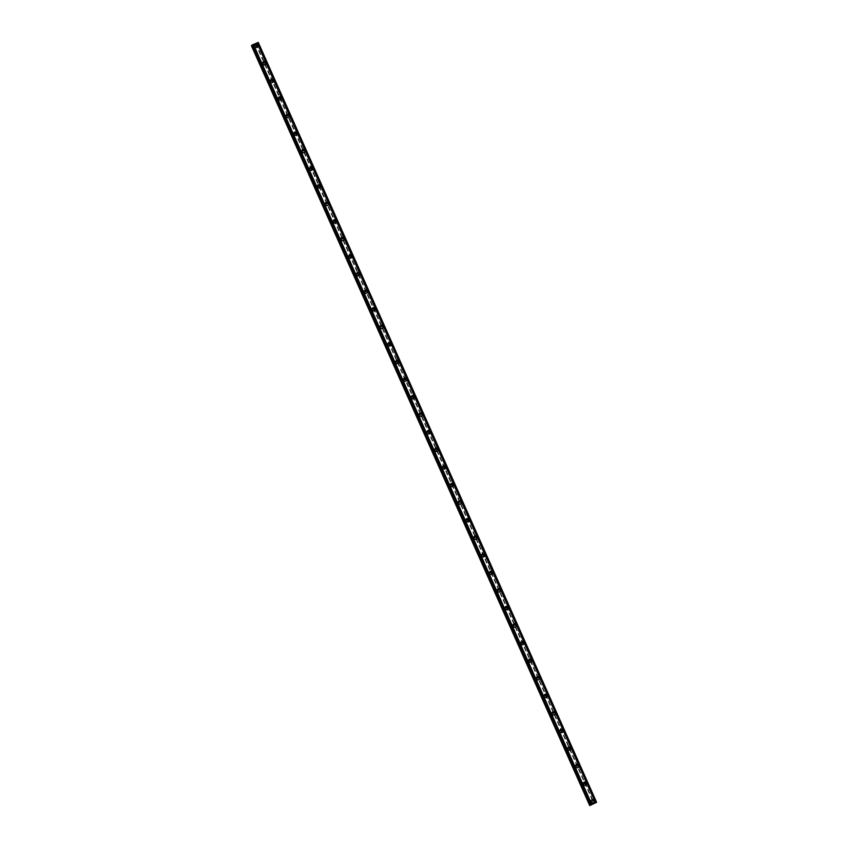 <?xml version="1.0" encoding="UTF-8"?>
<svg xmlns="http://www.w3.org/2000/svg" width="848" height="848" viewBox="0 0 848 848"><rect width="100%" height="100%" fill="white"/><g stroke="black" fill="none" stroke-linecap="round" stroke-linejoin="round"><path stroke-width="0.64" stroke-dasharray="4.24 3.18" d="M592.699 801.752A1.081 1.06 48.3 0 0 591.003 801.36A1.081 1.06 48.3 0 0 590.749 802.579A1.081 1.06 48.3 0 0 592.445 802.982A1.081 1.06 48.3 0 0 592.699 801.752M593.271 801.243A1.081 1.06 48.3 0 0 591.575 800.841A1.081 1.06 48.3 0 0 591.332 802.07A1.081 1.06 48.3 0 0 593.017 802.462A1.081 1.06 48.3 0 0 593.271 801.243M593.918 802.473L593.918 802.473A1.685 1.643 -131.7 0 1 591.279 801.858A1.685 1.643 -131.7 0 1 591.671 799.95L591.671 799.95M584.876 784.177A1.081 1.06 48.3 0 0 583.18 783.785A1.081 1.06 48.3 0 0 582.926 785.015A1.081 1.06 48.3 0 0 584.622 785.407A1.081 1.06 48.3 0 0 584.876 784.177M585.449 783.669A1.081 1.06 48.3 0 0 583.753 783.276A1.081 1.06 48.3 0 0 583.509 784.495A1.081 1.06 48.3 0 0 585.194 784.898A1.081 1.06 48.3 0 0 585.449 783.669M586.095 784.909L586.095 784.909A1.685 1.643 -131.7 0 1 583.456 784.294A1.685 1.643 -131.7 0 1 583.848 782.386L583.848 782.386M577.053 766.613A1.081 1.06 48.3 0 0 575.357 766.221A1.081 1.06 48.3 0 0 575.103 767.44A1.081 1.06 48.3 0 0 576.799 767.832A1.081 1.06 48.3 0 0 577.053 766.613M577.626 766.104A1.081 1.06 48.3 0 0 575.93 765.702A1.081 1.06 48.3 0 0 575.686 766.931A1.081 1.06 48.3 0 0 577.371 767.323A1.081 1.06 48.3 0 0 577.626 766.104M578.272 767.334L578.272 767.334A1.685 1.643 -131.7 0 1 575.633 766.719A1.685 1.643 -131.7 0 1 576.025 764.811L576.025 764.811M569.231 749.038A1.081 1.06 48.3 0 0 567.535 748.646A1.081 1.06 48.3 0 0 567.28 749.876A1.081 1.06 48.3 0 0 568.976 750.268A1.081 1.06 48.3 0 0 569.231 749.038M569.803 748.53A1.081 1.06 48.3 0 0 568.107 748.137A1.081 1.06 48.3 0 0 567.863 749.356A1.081 1.06 48.3 0 0 569.549 749.759A1.081 1.06 48.3 0 0 569.803 748.53M570.45 749.77L570.45 749.77A1.685 1.643 -131.7 0 1 567.81 749.155A1.685 1.643 -131.7 0 1 568.202 747.247L568.202 747.247M561.408 731.474A1.081 1.06 48.3 0 0 559.712 731.071A1.081 1.06 48.3 0 0 559.457 732.301A1.081 1.06 48.3 0 0 561.153 732.693A1.081 1.06 48.3 0 0 561.408 731.474M561.98 730.955A1.081 1.06 48.3 0 0 560.284 730.563A1.081 1.06 48.3 0 0 560.04 731.792A1.081 1.06 48.3 0 0 561.726 732.184A1.081 1.06 48.3 0 0 561.98 730.955M562.627 732.195L562.627 732.195A1.685 1.643 -131.7 0 1 559.987 731.58A1.685 1.643 -131.7 0 1 560.38 729.672L560.38 729.672M553.585 713.899A1.081 1.06 48.3 0 0 551.889 713.507A1.081 1.06 48.3 0 0 551.635 714.737A1.081 1.06 48.3 0 0 553.331 715.129A1.081 1.06 48.3 0 0 553.585 713.899M554.157 713.391A1.081 1.06 48.3 0 0 552.472 712.998A1.081 1.06 48.3 0 0 552.218 714.217A1.081 1.06 48.3 0 0 553.914 714.62A1.081 1.06 48.3 0 0 554.157 713.391M554.804 714.631L554.804 714.631A1.685 1.643 -131.7 0 1 552.165 714.016A1.685 1.643 -131.7 0 1 552.557 712.108L552.557 712.108M545.762 696.335A1.081 1.06 48.3 0 0 544.066 695.932A1.081 1.06 48.3 0 0 543.812 697.162A1.081 1.06 48.3 0 0 545.508 697.554A1.081 1.06 48.3 0 0 545.762 696.335M546.335 695.816A1.081 1.06 48.3 0 0 544.649 695.424A1.081 1.06 48.3 0 0 544.395 696.653A1.081 1.06 48.3 0 0 546.091 697.045A1.081 1.06 48.3 0 0 546.335 695.816M546.981 697.056L546.981 697.056A1.685 1.643 -131.7 0 1 544.342 696.441A1.685 1.643 -131.7 0 1 544.734 694.533L544.734 694.533M537.939 678.76A1.081 1.06 48.3 0 0 536.243 678.368A1.081 1.06 48.3 0 0 535.989 679.587A1.081 1.06 48.3 0 0 537.685 679.99A1.081 1.06 48.3 0 0 537.939 678.76M538.512 678.252A1.081 1.06 48.3 0 0 536.826 677.859A1.081 1.06 48.3 0 0 536.572 679.078A1.081 1.06 48.3 0 0 538.268 679.471A1.081 1.06 48.3 0 0 538.512 678.252M539.158 679.481L539.158 679.492A1.685 1.643 -131.7 0 1 536.519 678.877A1.685 1.643 -131.7 0 1 536.911 676.969L536.911 676.969M530.117 661.196A1.081 1.06 48.3 0 0 528.421 660.793A1.081 1.06 48.3 0 0 528.166 662.023A1.081 1.06 48.3 0 0 529.862 662.415A1.081 1.06 48.3 0 0 530.117 661.196M530.689 660.677A1.081 1.06 48.3 0 0 529.004 660.285A1.081 1.06 48.3 0 0 528.749 661.514A1.081 1.06 48.3 0 0 530.445 661.906A1.081 1.06 48.3 0 0 530.689 660.677M531.336 661.917L531.336 661.917A1.685 1.643 -131.7 0 1 528.696 661.302A1.685 1.643 -131.7 0 1 529.088 659.394L529.088 659.394M522.294 643.621A1.081 1.06 48.3 0 0 520.598 643.229A1.081 1.06 48.3 0 0 520.343 644.448A1.081 1.06 48.3 0 0 522.039 644.851A1.081 1.06 48.3 0 0 522.294 643.621M522.866 643.113A1.081 1.06 48.3 0 0 521.181 642.71A1.081 1.06 48.3 0 0 520.926 643.939A1.081 1.06 48.3 0 0 522.622 644.332A1.081 1.06 48.3 0 0 522.866 643.113M523.513 644.342L523.513 644.342A1.685 1.643 -131.7 0 1 520.873 643.727A1.685 1.643 -131.7 0 1 521.266 641.83L521.266 641.83M514.471 626.047A1.081 1.06 48.3 0 0 512.775 625.654A1.081 1.06 48.3 0 0 512.521 626.884A1.081 1.06 48.3 0 0 514.217 627.276A1.081 1.06 48.3 0 0 514.471 626.047M515.043 625.538A1.081 1.06 48.3 0 0 513.358 625.146A1.081 1.06 48.3 0 0 513.104 626.375A1.081 1.06 48.3 0 0 514.8 626.767A1.081 1.06 48.3 0 0 515.043 625.538M515.69 626.778L515.69 626.778A1.685 1.643 -131.7 0 1 513.051 626.163A1.685 1.643 -131.7 0 1 513.443 624.255L513.443 624.255M506.648 608.482A1.081 1.06 48.3 0 0 504.952 608.09A1.081 1.06 48.3 0 0 504.698 609.309A1.081 1.06 48.3 0 0 506.394 609.712A1.081 1.06 48.3 0 0 506.648 608.482M507.221 607.974A1.081 1.06 48.3 0 0 505.535 607.571A1.081 1.06 48.3 0 0 505.281 608.8A1.081 1.06 48.3 0 0 506.977 609.193A1.081 1.06 48.3 0 0 507.221 607.974M507.867 609.203L507.867 609.203A1.685 1.643 -131.7 0 1 505.228 608.588A1.685 1.643 -131.7 0 1 505.62 606.68L505.62 606.68M498.825 590.908A1.081 1.06 48.3 0 0 497.129 590.515A1.081 1.06 48.3 0 0 496.875 591.745A1.081 1.06 48.3 0 0 498.571 592.137A1.081 1.06 48.3 0 0 498.825 590.908M499.398 590.399A1.081 1.06 48.3 0 0 497.712 590.007A1.081 1.06 48.3 0 0 497.458 591.226A1.081 1.06 48.3 0 0 499.154 591.628A1.081 1.06 48.3 0 0 499.398 590.399M500.044 591.639L500.044 591.639A1.685 1.643 -131.7 0 1 497.405 591.024A1.685 1.643 -131.7 0 1 497.797 589.116L497.797 589.116M491.003 573.343A1.081 1.06 48.3 0 0 489.307 572.951A1.081 1.06 48.3 0 0 489.052 574.17A1.081 1.06 48.3 0 0 490.748 574.562A1.081 1.06 48.3 0 0 491.003 573.343M491.575 572.835A1.081 1.06 48.3 0 0 489.89 572.432A1.081 1.06 48.3 0 0 489.635 573.661A1.081 1.06 48.3 0 0 491.331 574.054A1.081 1.06 48.3 0 0 491.575 572.835M492.222 574.064L492.222 574.064A1.685 1.643 -131.7 0 1 489.582 573.449A1.685 1.643 -131.7 0 1 489.974 571.541L489.974 571.541M483.18 555.769A1.081 1.06 48.3 0 0 481.484 555.376A1.081 1.06 48.3 0 0 481.229 556.606A1.081 1.06 48.3 0 0 482.925 556.998A1.081 1.06 48.3 0 0 483.18 555.769M483.752 555.26A1.081 1.06 48.3 0 0 482.067 554.868A1.081 1.06 48.3 0 0 481.812 556.087A1.081 1.06 48.3 0 0 483.508 556.489A1.081 1.06 48.3 0 0 483.752 555.26M484.399 556.5L484.399 556.5A1.685 1.643 -131.7 0 1 481.759 555.885A1.685 1.643 -131.7 0 1 482.152 553.977L482.152 553.977M475.357 538.204A1.081 1.06 48.3 0 0 473.661 537.802A1.081 1.06 48.3 0 0 473.407 539.031A1.081 1.06 48.3 0 0 475.103 539.423A1.081 1.06 48.3 0 0 475.357 538.204M475.94 537.685A1.081 1.06 48.3 0 0 474.244 537.293A1.081 1.06 48.3 0 0 473.99 538.522A1.081 1.06 48.3 0 0 475.686 538.915A1.081 1.06 48.3 0 0 475.94 537.685M476.576 538.925L476.576 538.925A1.685 1.643 -131.7 0 1 473.937 538.31A1.685 1.643 -131.7 0 1 474.329 536.402L474.329 536.402M467.534 520.63A1.081 1.06 48.3 0 0 465.838 520.237A1.081 1.06 48.3 0 0 465.584 521.467A1.081 1.06 48.3 0 0 467.28 521.859A1.081 1.06 48.3 0 0 467.534 520.63M468.117 520.121A1.081 1.06 48.3 0 0 466.421 519.729A1.081 1.06 48.3 0 0 466.167 520.948A1.081 1.06 48.3 0 0 467.863 521.34A1.081 1.06 48.3 0 0 468.117 520.121M468.753 521.361L468.753 521.361A1.685 1.643 -131.7 0 1 466.114 520.746A1.685 1.643 -131.7 0 1 466.506 518.838L466.506 518.838M459.711 503.065A1.081 1.06 48.3 0 0 458.015 502.663A1.081 1.06 48.3 0 0 457.761 503.892A1.081 1.06 48.3 0 0 459.457 504.284A1.081 1.06 48.3 0 0 459.711 503.065M460.294 502.546A1.081 1.06 48.3 0 0 458.598 502.154A1.081 1.06 48.3 0 0 458.344 503.383A1.081 1.06 48.3 0 0 460.04 503.776A1.081 1.06 48.3 0 0 460.294 502.546M460.93 503.786L460.93 503.786A1.685 1.643 -131.7 0 1 458.291 503.171A1.685 1.643 -131.7 0 1 458.683 501.263L458.683 501.263M451.889 485.491A1.081 1.06 48.3 0 0 450.193 485.098A1.081 1.06 48.3 0 0 449.938 486.317A1.081 1.06 48.3 0 0 451.634 486.72A1.081 1.06 48.3 0 0 451.889 485.491M452.472 484.982A1.081 1.06 48.3 0 0 450.776 484.579A1.081 1.06 48.3 0 0 450.521 485.809A1.081 1.06 48.3 0 0 452.217 486.201A1.081 1.06 48.3 0 0 452.472 484.982M453.108 486.222L453.108 486.211A1.685 1.643 -131.7 0 1 450.468 485.607A1.685 1.643 -131.7 0 1 450.86 483.699L450.86 483.699M444.066 467.926A1.081 1.06 48.3 0 0 442.37 467.524A1.081 1.06 48.3 0 0 442.115 468.753A1.081 1.06 48.3 0 0 443.811 469.145A1.081 1.06 48.3 0 0 444.066 467.926M444.649 467.407A1.081 1.06 48.3 0 0 442.953 467.015A1.081 1.06 48.3 0 0 442.698 468.244A1.081 1.06 48.3 0 0 444.394 468.637A1.081 1.06 48.3 0 0 444.649 467.407M445.285 468.647L445.285 468.647A1.685 1.643 -131.7 0 1 442.645 468.032A1.685 1.643 -131.7 0 1 443.038 466.124L443.038 466.124M436.243 450.352A1.081 1.06 48.3 0 0 434.547 449.959A1.081 1.06 48.3 0 0 434.303 451.178A1.081 1.06 48.3 0 0 435.989 451.581A1.081 1.06 48.3 0 0 436.243 450.352M436.826 449.843A1.081 1.06 48.3 0 0 435.13 449.44A1.081 1.06 48.3 0 0 434.876 450.67A1.081 1.06 48.3 0 0 436.572 451.062A1.081 1.06 48.3 0 0 436.826 449.843M437.462 451.072L437.462 451.072A1.685 1.643 -131.7 0 1 434.823 450.458A1.685 1.643 -131.7 0 1 435.215 448.56L435.215 448.56M428.42 432.777A1.081 1.06 48.3 0 0 426.724 432.385A1.081 1.06 48.3 0 0 426.48 433.614A1.081 1.06 48.3 0 0 428.166 434.006A1.081 1.06 48.3 0 0 428.42 432.777M429.003 432.268A1.081 1.06 48.3 0 0 427.307 431.876A1.081 1.06 48.3 0 0 427.053 433.095A1.081 1.06 48.3 0 0 428.749 433.498A1.081 1.06 48.3 0 0 429.003 432.268M429.639 433.508L429.639 433.508A1.685 1.643 -131.7 0 1 427 432.893A1.685 1.643 -131.7 0 1 427.392 430.985L427.392 430.985M420.597 415.213A1.081 1.06 48.3 0 0 418.901 414.82A1.081 1.06 48.3 0 0 418.658 416.039A1.081 1.06 48.3 0 0 420.343 416.442A1.081 1.06 48.3 0 0 420.597 415.213M421.18 414.704A1.081 1.06 48.3 0 0 419.484 414.301A1.081 1.06 48.3 0 0 419.23 415.531A1.081 1.06 48.3 0 0 420.926 415.923A1.081 1.06 48.3 0 0 421.18 414.704M421.816 415.933L421.816 415.933A1.685 1.643 -131.7 0 1 419.177 415.319A1.685 1.643 -131.7 0 1 419.569 413.411L419.569 413.411M412.775 397.638A1.081 1.06 48.3 0 0 411.079 397.246A1.081 1.06 48.3 0 0 410.835 398.475A1.081 1.06 48.3 0 0 412.52 398.867A1.081 1.06 48.3 0 0 412.775 397.638M413.358 397.129A1.081 1.06 48.3 0 0 411.662 396.737A1.081 1.06 48.3 0 0 411.407 397.956A1.081 1.06 48.3 0 0 413.103 398.359A1.081 1.06 48.3 0 0 413.358 397.129M413.994 398.369L413.994 398.369A1.685 1.643 -131.7 0 1 411.354 397.754A1.685 1.643 -131.7 0 1 411.746 395.846L411.757 395.846M404.952 380.074A1.081 1.06 48.3 0 0 403.256 379.681A1.081 1.06 48.3 0 0 403.012 380.9A1.081 1.06 48.3 0 0 404.697 381.293A1.081 1.06 48.3 0 0 404.952 380.074M405.535 379.554A1.081 1.06 48.3 0 0 403.839 379.162A1.081 1.06 48.3 0 0 403.584 380.392A1.081 1.06 48.3 0 0 405.28 380.784A1.081 1.06 48.3 0 0 405.535 379.554M406.171 380.794L406.171 380.794A1.685 1.643 -131.7 0 1 403.531 380.18A1.685 1.643 -131.7 0 1 403.924 378.272L403.934 378.272M397.129 362.499A1.081 1.06 48.3 0 0 395.433 362.107A1.081 1.06 48.3 0 0 395.189 363.336A1.081 1.06 48.3 0 0 396.875 363.728A1.081 1.06 48.3 0 0 397.129 362.499M397.712 361.99A1.081 1.06 48.3 0 0 396.016 361.598A1.081 1.06 48.3 0 0 395.762 362.817A1.081 1.06 48.3 0 0 397.458 363.22A1.081 1.06 48.3 0 0 397.712 361.99M398.348 363.23L398.348 363.23A1.685 1.643 -131.7 0 1 395.709 362.615A1.685 1.643 -131.7 0 1 396.101 360.707L396.111 360.707M389.306 344.935A1.081 1.06 48.3 0 0 387.61 344.532A1.081 1.06 48.3 0 0 387.366 345.761A1.081 1.06 48.3 0 0 389.052 346.154A1.081 1.06 48.3 0 0 389.306 344.935M389.889 344.415A1.081 1.06 48.3 0 0 388.193 344.023A1.081 1.06 48.3 0 0 387.939 345.253A1.081 1.06 48.3 0 0 389.635 345.645A1.081 1.06 48.3 0 0 389.889 344.415M390.525 345.655L390.525 345.655A1.685 1.643 -131.7 0 1 387.886 345.041A1.685 1.643 -131.7 0 1 388.289 343.133L388.289 343.133M381.483 327.36A1.081 1.06 48.3 0 0 379.787 326.968A1.081 1.06 48.3 0 0 379.544 328.197A1.081 1.06 48.3 0 0 381.229 328.589A1.081 1.06 48.3 0 0 381.483 327.36M382.066 326.851A1.081 1.06 48.3 0 0 380.37 326.459A1.081 1.06 48.3 0 0 380.116 327.678A1.081 1.06 48.3 0 0 381.812 328.07A1.081 1.06 48.3 0 0 382.066 326.851M382.702 328.091L382.702 328.091A1.685 1.643 -131.7 0 1 380.063 327.476A1.685 1.643 -131.7 0 1 380.466 325.568L380.466 325.568M373.661 309.796A1.081 1.06 48.3 0 0 371.965 309.393A1.081 1.06 48.3 0 0 371.721 310.622A1.081 1.06 48.3 0 0 373.406 311.015A1.081 1.06 48.3 0 0 373.661 309.796M374.244 309.276A1.081 1.06 48.3 0 0 372.548 308.884A1.081 1.06 48.3 0 0 372.293 310.114A1.081 1.06 48.3 0 0 373.989 310.506A1.081 1.06 48.3 0 0 374.244 309.276M374.88 310.516L374.88 310.516A1.685 1.643 -131.7 0 1 372.24 309.902A1.685 1.643 -131.7 0 1 372.643 307.994L372.643 307.994M365.838 292.221A1.081 1.06 48.3 0 0 364.142 291.829A1.081 1.06 48.3 0 0 363.898 293.048A1.081 1.06 48.3 0 0 365.583 293.45A1.081 1.06 48.3 0 0 365.838 292.221M366.421 291.712A1.081 1.06 48.3 0 0 364.725 291.309A1.081 1.06 48.3 0 0 364.47 292.539A1.081 1.06 48.3 0 0 366.166 292.931A1.081 1.06 48.3 0 0 366.421 291.712M367.057 292.942L367.057 292.942A1.685 1.643 -131.7 0 1 364.417 292.337A1.685 1.643 -131.7 0 1 364.82 290.429L364.82 290.429M358.015 274.657A1.081 1.06 48.3 0 0 356.33 274.254A1.081 1.06 48.3 0 0 356.075 275.483A1.081 1.06 48.3 0 0 357.771 275.876A1.081 1.06 48.3 0 0 358.015 274.657M358.598 274.137A1.081 1.06 48.3 0 0 356.902 273.745A1.081 1.06 48.3 0 0 356.648 274.975A1.081 1.06 48.3 0 0 358.344 275.367A1.081 1.06 48.3 0 0 358.598 274.137M359.234 275.377L359.234 275.377A1.685 1.643 -131.7 0 1 356.595 274.763A1.685 1.643 -131.7 0 1 356.997 272.855L356.997 272.855M350.192 257.082A1.081 1.06 48.3 0 0 348.507 256.69A1.081 1.06 48.3 0 0 348.252 257.909A1.081 1.06 48.3 0 0 349.948 258.311A1.081 1.06 48.3 0 0 350.192 257.082M350.775 256.573A1.081 1.06 48.3 0 0 349.079 256.17A1.081 1.06 48.3 0 0 348.825 257.4A1.081 1.06 48.3 0 0 350.521 257.792A1.081 1.06 48.3 0 0 350.775 256.573M351.411 257.803L351.411 257.803A1.685 1.643 -131.7 0 1 348.772 257.188A1.685 1.643 -131.7 0 1 349.175 255.29L349.175 255.29M342.369 239.507A1.081 1.06 48.3 0 0 340.684 239.115A1.081 1.06 48.3 0 0 340.43 240.344A1.081 1.06 48.3 0 0 342.126 240.737A1.081 1.06 48.3 0 0 342.369 239.507M342.952 238.998A1.081 1.06 48.3 0 0 341.256 238.606A1.081 1.06 48.3 0 0 341.002 239.825A1.081 1.06 48.3 0 0 342.698 240.228A1.081 1.06 48.3 0 0 342.952 238.998M343.588 240.238L343.588 240.238A1.685 1.643 -131.7 0 1 340.949 239.624A1.685 1.643 -131.7 0 1 341.352 237.716L341.352 237.716M334.547 221.943A1.081 1.06 48.3 0 0 332.861 221.551A1.081 1.06 48.3 0 0 332.607 222.77A1.081 1.06 48.3 0 0 334.303 223.172A1.081 1.06 48.3 0 0 334.547 221.943M335.13 221.434A1.081 1.06 48.3 0 0 333.434 221.031A1.081 1.06 48.3 0 0 333.179 222.261A1.081 1.06 48.3 0 0 334.875 222.653A1.081 1.06 48.3 0 0 335.13 221.434M335.766 222.664L335.766 222.664A1.685 1.643 -131.7 0 1 333.126 222.049A1.685 1.643 48.3 0 0 335.723 222.706A1.685 1.643 48.3 0 0 336.115 220.809A1.685 1.643 48.3 0 0 333.476 220.194A1.685 1.643 48.3 0 0 333.084 222.091A1.685 1.643 -131.7 0 1 333.529 220.141L333.529 220.141M326.724 204.368A1.081 1.06 48.3 0 0 325.038 203.976A1.081 1.06 48.3 0 0 324.784 205.205A1.081 1.06 48.3 0 0 326.48 205.598A1.081 1.06 48.3 0 0 326.724 204.368M327.307 203.859A1.081 1.06 48.3 0 0 325.611 203.467A1.081 1.06 48.3 0 0 325.356 204.686A1.081 1.06 48.3 0 0 327.052 205.089A1.081 1.06 48.3 0 0 327.307 203.859M327.943 205.099L327.943 205.099A1.685 1.643 -131.7 0 1 325.303 204.485A1.685 1.643 -131.7 0 1 325.706 202.577L325.706 202.577M318.901 186.804A1.081 1.06 48.3 0 0 317.216 186.412A1.081 1.06 48.3 0 0 316.961 187.631A1.081 1.06 48.3 0 0 318.657 188.023A1.081 1.06 48.3 0 0 318.901 186.804M319.484 186.284A1.081 1.06 48.3 0 0 317.788 185.892A1.081 1.06 48.3 0 0 317.534 187.122A1.081 1.06 48.3 0 0 319.23 187.514A1.081 1.06 48.3 0 0 319.484 186.284M320.12 187.525L320.12 187.525A1.685 1.643 -131.7 0 1 317.481 186.91A1.685 1.643 -131.7 0 1 317.883 185.002L317.883 185.002M311.078 169.229A1.081 1.06 48.3 0 0 309.393 168.837A1.081 1.06 48.3 0 0 309.138 170.066A1.081 1.06 48.3 0 0 310.834 170.459A1.081 1.06 48.3 0 0 311.078 169.229M311.661 168.72A1.081 1.06 48.3 0 0 309.965 168.328A1.081 1.06 48.3 0 0 309.711 169.547A1.081 1.06 48.3 0 0 311.407 169.95A1.081 1.06 48.3 0 0 311.661 168.72M312.297 169.96L312.297 169.96A1.685 1.643 -131.7 0 1 309.658 169.346A1.685 1.643 -131.7 0 1 310.061 167.438L310.061 167.438M303.255 151.665A1.081 1.06 48.3 0 0 301.57 151.262A1.081 1.06 48.3 0 0 301.316 152.492A1.081 1.06 48.3 0 0 303.012 152.884A1.081 1.06 48.3 0 0 303.255 151.665M303.838 151.145A1.081 1.06 48.3 0 0 302.142 150.753A1.081 1.06 48.3 0 0 301.888 151.983A1.081 1.06 48.3 0 0 303.584 152.375A1.081 1.06 48.3 0 0 303.838 151.145M304.474 152.386L304.474 152.386A1.685 1.643 -131.7 0 1 301.846 151.771A1.685 1.643 -131.7 0 1 302.238 149.863L302.238 149.863M295.433 134.09A1.081 1.06 48.3 0 0 293.747 133.698A1.081 1.06 48.3 0 0 293.493 134.927A1.081 1.06 48.3 0 0 295.189 135.32A1.081 1.06 48.3 0 0 295.433 134.09M296.016 133.581A1.081 1.06 48.3 0 0 294.32 133.189A1.081 1.06 48.3 0 0 294.065 134.408A1.081 1.06 48.3 0 0 295.761 134.8A1.081 1.06 48.3 0 0 296.016 133.581M296.652 134.821L296.652 134.821A1.685 1.643 -131.7 0 1 294.023 134.207A1.685 1.643 -131.7 0 1 294.415 132.299L294.415 132.299M287.61 116.526A1.081 1.06 48.3 0 0 285.924 116.123A1.081 1.06 48.3 0 0 285.67 117.353A1.081 1.06 48.3 0 0 287.366 117.745A1.081 1.06 48.3 0 0 287.61 116.526M288.193 116.006A1.081 1.06 48.3 0 0 286.497 115.614A1.081 1.06 48.3 0 0 286.242 116.844A1.081 1.06 48.3 0 0 287.938 117.236A1.081 1.06 48.3 0 0 288.193 116.006M288.829 117.247L288.829 117.247A1.685 1.643 -131.7 0 1 286.2 116.632A1.685 1.643 -131.7 0 1 286.592 114.724L286.592 114.724M279.798 98.951A1.081 1.06 48.3 0 0 278.102 98.559A1.081 1.06 48.3 0 0 277.847 99.778A1.081 1.06 48.3 0 0 279.543 100.181A1.081 1.06 48.3 0 0 279.798 98.951M280.37 98.442A1.081 1.06 48.3 0 0 278.674 98.039A1.081 1.06 48.3 0 0 278.42 99.269A1.081 1.06 48.3 0 0 280.116 99.661A1.081 1.06 48.3 0 0 280.37 98.442M281.006 99.672L281.006 99.672A1.685 1.643 -131.7 0 1 278.377 99.057A1.685 1.643 -131.7 0 1 278.769 97.16L278.769 97.16M271.975 81.387A1.081 1.06 48.3 0 0 270.279 80.984A1.081 1.06 48.3 0 0 270.024 82.214A1.081 1.06 48.3 0 0 271.72 82.606A1.081 1.06 48.3 0 0 271.975 81.387M272.547 80.867A1.081 1.06 48.3 0 0 270.851 80.475A1.081 1.06 48.3 0 0 270.597 81.705A1.081 1.06 48.3 0 0 272.293 82.097A1.081 1.06 48.3 0 0 272.547 80.867M273.183 82.108L273.183 82.108A1.685 1.643 -131.7 0 1 270.554 81.493A1.685 1.643 -131.7 0 1 270.947 79.585L270.947 79.585M264.152 63.812A1.081 1.06 48.3 0 0 262.456 63.42A1.081 1.06 48.3 0 0 262.202 64.639A1.081 1.06 48.3 0 0 263.898 65.042A1.081 1.06 48.3 0 0 264.152 63.812M264.724 63.303A1.081 1.06 48.3 0 0 263.028 62.9A1.081 1.06 48.3 0 0 262.774 64.13A1.081 1.06 48.3 0 0 264.47 64.522A1.081 1.06 48.3 0 0 264.724 63.303M265.36 64.533L265.36 64.533A1.685 1.643 -131.7 0 1 262.732 63.918A1.685 1.643 -131.7 0 1 263.124 62.021L263.124 62.01M256.329 46.237A1.081 1.06 48.3 0 0 254.633 45.845A1.081 1.06 48.3 0 0 254.379 47.075A1.081 1.06 48.3 0 0 256.075 47.467A1.081 1.06 48.3 0 0 256.329 46.237M256.902 45.728A1.081 1.06 48.3 0 0 255.206 45.336A1.081 1.06 48.3 0 0 254.951 46.555A1.081 1.06 48.3 0 0 256.647 46.958A1.081 1.06 48.3 0 0 256.902 45.728M257.538 46.969L257.538 46.969A1.685 1.643 -131.7 0 1 254.909 46.354A1.685 1.643 -131.7 0 1 255.301 44.446L255.301 44.446M257.442 45.495A1.685 1.643 48.3 0 0 254.803 44.88A1.685 1.643 48.3 0 0 254.411 46.788A1.685 1.643 48.3 0 0 257.05 47.403A1.685 1.643 48.3 0 0 257.442 45.495M257.887 45.103A1.685 1.643 48.3 0 0 255.248 44.488A1.685 1.643 48.3 0 0 254.856 46.396A1.685 1.643 48.3 0 0 257.495 47.011A1.685 1.643 48.3 0 0 257.887 45.103M265.265 63.07A1.685 1.643 48.3 0 0 262.626 62.455A1.685 1.643 48.3 0 0 262.233 64.363A1.685 1.643 48.3 0 0 264.873 64.978A1.685 1.643 48.3 0 0 265.265 63.07M265.71 62.678A1.685 1.643 48.3 0 0 263.071 62.063A1.685 1.643 48.3 0 0 262.679 63.971A1.685 1.643 48.3 0 0 265.318 64.586A1.685 1.643 48.3 0 0 265.71 62.678M273.088 80.634A1.685 1.643 48.3 0 0 270.448 80.019A1.685 1.643 48.3 0 0 270.056 81.927A1.685 1.643 48.3 0 0 272.696 82.542A1.685 1.643 48.3 0 0 273.088 80.634M273.533 80.242A1.685 1.643 48.3 0 0 270.894 79.627A1.685 1.643 48.3 0 0 270.501 81.535A1.685 1.643 48.3 0 0 273.141 82.15A1.685 1.643 48.3 0 0 273.533 80.242M280.911 98.209A1.685 1.643 48.3 0 0 278.271 97.594A1.685 1.643 48.3 0 0 277.879 99.502A1.685 1.643 48.3 0 0 280.518 100.117A1.685 1.643 48.3 0 0 280.911 98.209M281.356 97.817A1.685 1.643 48.3 0 0 278.716 97.202A1.685 1.643 48.3 0 0 278.324 99.11A1.685 1.643 48.3 0 0 280.964 99.725A1.685 1.643 48.3 0 0 281.356 97.817M288.733 115.784A1.685 1.643 48.3 0 0 286.094 115.169A1.685 1.643 48.3 0 0 285.702 117.066A1.685 1.643 48.3 0 0 288.341 117.681A1.685 1.643 48.3 0 0 288.733 115.784M289.179 115.381A1.685 1.643 48.3 0 0 286.539 114.766A1.685 1.643 48.3 0 0 286.147 116.674A1.685 1.643 48.3 0 0 288.786 117.289A1.685 1.643 48.3 0 0 289.179 115.381M296.556 133.348A1.685 1.643 48.3 0 0 293.917 132.733A1.685 1.643 48.3 0 0 293.525 134.641A1.685 1.643 48.3 0 0 296.164 135.256A1.685 1.643 48.3 0 0 296.556 133.348M297.001 132.956A1.685 1.643 48.3 0 0 294.362 132.341A1.685 1.643 48.3 0 0 293.97 134.249A1.685 1.643 48.3 0 0 296.609 134.864A1.685 1.643 48.3 0 0 297.001 132.956M304.379 150.923A1.685 1.643 48.3 0 0 301.74 150.308A1.685 1.643 48.3 0 0 301.347 152.216A1.685 1.643 48.3 0 0 303.987 152.82A1.685 1.643 48.3 0 0 304.379 150.923M304.824 150.52A1.685 1.643 48.3 0 0 302.185 149.905A1.685 1.643 48.3 0 0 301.793 151.813A1.685 1.643 48.3 0 0 304.432 152.428A1.685 1.643 48.3 0 0 304.824 150.52M312.202 168.487A1.685 1.643 48.3 0 0 309.562 167.872A1.685 1.643 48.3 0 0 309.17 169.78A1.685 1.643 48.3 0 0 311.81 170.395A1.685 1.643 48.3 0 0 312.202 168.487M312.647 168.095A1.685 1.643 48.3 0 0 310.008 167.48A1.685 1.643 48.3 0 0 309.615 169.388A1.685 1.643 48.3 0 0 312.255 170.003A1.685 1.643 48.3 0 0 312.647 168.095M320.025 186.062A1.685 1.643 48.3 0 0 317.385 185.447A1.685 1.643 48.3 0 0 316.993 187.355A1.685 1.643 48.3 0 0 319.632 187.97A1.685 1.643 48.3 0 0 320.025 186.062M320.47 185.659A1.685 1.643 48.3 0 0 317.83 185.044A1.685 1.643 48.3 0 0 317.438 186.952A1.685 1.643 48.3 0 0 320.078 187.567A1.685 1.643 48.3 0 0 320.47 185.659M327.847 203.626A1.685 1.643 48.3 0 0 325.208 203.011A1.685 1.643 48.3 0 0 324.816 204.919A1.685 1.643 48.3 0 0 327.455 205.534A1.685 1.643 48.3 0 0 327.847 203.626M328.293 203.234A1.685 1.643 48.3 0 0 325.653 202.619A1.685 1.643 48.3 0 0 325.261 204.527A1.685 1.643 48.3 0 0 327.9 205.142A1.685 1.643 48.3 0 0 328.293 203.234M335.67 221.201A1.685 1.643 48.3 0 0 333.031 220.586A1.685 1.643 48.3 0 0 332.639 222.494A1.685 1.643 48.3 0 0 335.278 223.109A1.685 1.643 48.3 0 0 335.67 221.201M343.493 238.765A1.685 1.643 48.3 0 0 340.854 238.15A1.685 1.643 48.3 0 0 340.461 240.058A1.685 1.643 48.3 0 0 343.101 240.673A1.685 1.643 48.3 0 0 343.493 238.765M343.938 238.373A1.685 1.643 48.3 0 0 341.299 237.758A1.685 1.643 48.3 0 0 340.907 239.666A1.685 1.643 48.3 0 0 343.535 240.281A1.685 1.643 48.3 0 0 343.938 238.373M351.316 256.34A1.685 1.643 48.3 0 0 348.676 255.725A1.685 1.643 48.3 0 0 348.284 257.633A1.685 1.643 48.3 0 0 350.924 258.248A1.685 1.643 48.3 0 0 351.316 256.34M351.761 255.948A1.685 1.643 48.3 0 0 349.122 255.333A1.685 1.643 48.3 0 0 348.729 257.241A1.685 1.643 48.3 0 0 351.358 257.856A1.685 1.643 48.3 0 0 351.761 255.948M359.139 273.904A1.685 1.643 48.3 0 0 356.499 273.289A1.685 1.643 48.3 0 0 356.107 275.197A1.685 1.643 48.3 0 0 358.746 275.812A1.685 1.643 48.3 0 0 359.139 273.904M359.584 273.512A1.685 1.643 48.3 0 0 356.944 272.897A1.685 1.643 48.3 0 0 356.552 274.805A1.685 1.643 48.3 0 0 359.181 275.42A1.685 1.643 48.3 0 0 359.584 273.512M366.961 291.479A1.685 1.643 48.3 0 0 364.322 290.864A1.685 1.643 48.3 0 0 363.93 292.772A1.685 1.643 48.3 0 0 366.569 293.387A1.685 1.643 48.3 0 0 366.961 291.479M367.407 291.087A1.685 1.643 48.3 0 0 364.767 290.472A1.685 1.643 48.3 0 0 364.375 292.38A1.685 1.643 48.3 0 0 367.004 292.995A1.685 1.643 48.3 0 0 367.407 291.087M374.784 309.054A1.685 1.643 48.3 0 0 372.145 308.439A1.685 1.643 48.3 0 0 371.753 310.336A1.685 1.643 48.3 0 0 374.392 310.951A1.685 1.643 48.3 0 0 374.784 309.054M375.229 308.651A1.685 1.643 48.3 0 0 372.59 308.036A1.685 1.643 48.3 0 0 372.198 309.944A1.685 1.643 48.3 0 0 374.827 310.559A1.685 1.643 48.3 0 0 375.229 308.651M382.607 326.618A1.685 1.643 48.3 0 0 379.968 326.003A1.685 1.643 48.3 0 0 379.575 327.911A1.685 1.643 48.3 0 0 382.215 328.526A1.685 1.643 48.3 0 0 382.607 326.618M383.052 326.226A1.685 1.643 48.3 0 0 380.413 325.611A1.685 1.643 48.3 0 0 380.021 327.519A1.685 1.643 48.3 0 0 382.649 328.134A1.685 1.643 48.3 0 0 383.052 326.226M390.43 344.193A1.685 1.643 48.3 0 0 387.79 343.578A1.685 1.643 48.3 0 0 387.398 345.486A1.685 1.643 48.3 0 0 390.038 346.101A1.685 1.643 48.3 0 0 390.43 344.193M390.875 343.79A1.685 1.643 48.3 0 0 388.236 343.175A1.685 1.643 48.3 0 0 387.843 345.083A1.685 1.643 48.3 0 0 390.472 345.698A1.685 1.643 48.3 0 0 390.875 343.79M398.253 361.757A1.685 1.643 48.3 0 0 395.613 361.142A1.685 1.643 48.3 0 0 395.221 363.05A1.685 1.643 48.3 0 0 397.86 363.665A1.685 1.643 48.3 0 0 398.253 361.757M398.698 361.365A1.685 1.643 48.3 0 0 396.058 360.75A1.685 1.643 48.3 0 0 395.666 362.658A1.685 1.643 48.3 0 0 398.295 363.273A1.685 1.643 48.3 0 0 398.698 361.365M406.075 379.332A1.685 1.643 48.3 0 0 403.436 378.717A1.685 1.643 48.3 0 0 403.044 380.625A1.685 1.643 48.3 0 0 405.683 381.24A1.685 1.643 48.3 0 0 406.075 379.332M406.521 378.929A1.685 1.643 48.3 0 0 403.881 378.325A1.685 1.643 48.3 0 0 403.489 380.222A1.685 1.643 48.3 0 0 406.118 380.837A1.685 1.643 48.3 0 0 406.521 378.929M413.898 396.896A1.685 1.643 48.3 0 0 411.259 396.281A1.685 1.643 48.3 0 0 410.867 398.189A1.685 1.643 48.3 0 0 413.506 398.804A1.685 1.643 48.3 0 0 413.898 396.896M414.343 396.504A1.685 1.643 48.3 0 0 411.704 395.889A1.685 1.643 48.3 0 0 411.312 397.797A1.685 1.643 48.3 0 0 413.941 398.412A1.685 1.643 48.3 0 0 414.343 396.504M421.721 414.471A1.685 1.643 48.3 0 0 419.082 413.856A1.685 1.643 48.3 0 0 418.689 415.764A1.685 1.643 48.3 0 0 421.329 416.379A1.685 1.643 48.3 0 0 421.721 414.471M422.156 414.078A1.685 1.643 48.3 0 0 419.527 413.464A1.685 1.643 48.3 0 0 419.135 415.361A1.685 1.643 48.3 0 0 421.763 415.976A1.685 1.643 48.3 0 0 422.156 414.078M429.544 432.035A1.685 1.643 48.3 0 0 426.904 431.42A1.685 1.643 48.3 0 0 426.512 433.328A1.685 1.643 48.3 0 0 429.141 433.943A1.685 1.643 48.3 0 0 429.544 432.035M429.978 431.643A1.685 1.643 48.3 0 0 427.35 431.028A1.685 1.643 48.3 0 0 426.957 432.936A1.685 1.643 48.3 0 0 429.586 433.551A1.685 1.643 48.3 0 0 429.978 431.643M437.367 449.61A1.685 1.643 48.3 0 0 434.727 448.995A1.685 1.643 48.3 0 0 434.335 450.903A1.685 1.643 48.3 0 0 436.964 451.518A1.685 1.643 48.3 0 0 437.367 449.61M437.801 449.217A1.685 1.643 48.3 0 0 435.172 448.603A1.685 1.643 48.3 0 0 434.78 450.511A1.685 1.643 48.3 0 0 437.409 451.125A1.685 1.643 48.3 0 0 437.801 449.217M445.189 467.174A1.685 1.643 48.3 0 0 442.55 466.559A1.685 1.643 48.3 0 0 442.158 468.467A1.685 1.643 48.3 0 0 444.787 469.082A1.685 1.643 48.3 0 0 445.189 467.174M445.624 466.782A1.685 1.643 48.3 0 0 442.995 466.167A1.685 1.643 48.3 0 0 442.603 468.075A1.685 1.643 48.3 0 0 445.232 468.69A1.685 1.643 48.3 0 0 445.624 466.782M453.012 484.749A1.685 1.643 48.3 0 0 450.373 484.134A1.685 1.643 48.3 0 0 449.981 486.042A1.685 1.643 48.3 0 0 452.609 486.657A1.685 1.643 48.3 0 0 453.012 484.749M453.447 484.356A1.685 1.643 48.3 0 0 450.818 483.742A1.685 1.643 48.3 0 0 450.426 485.65A1.685 1.643 48.3 0 0 453.055 486.264A1.685 1.643 48.3 0 0 453.447 484.356M460.835 502.323A1.685 1.643 48.3 0 0 458.196 501.709A1.685 1.643 48.3 0 0 457.803 503.606A1.685 1.643 48.3 0 0 460.432 504.221A1.685 1.643 48.3 0 0 460.835 502.323M461.27 501.921A1.685 1.643 48.3 0 0 458.641 501.306A1.685 1.643 48.3 0 0 458.249 503.214A1.685 1.643 48.3 0 0 460.877 503.829A1.685 1.643 48.3 0 0 461.27 501.921M468.658 519.888A1.685 1.643 48.3 0 0 466.018 519.273A1.685 1.643 48.3 0 0 465.626 521.181A1.685 1.643 48.3 0 0 468.255 521.796A1.685 1.643 48.3 0 0 468.658 519.888M469.092 519.495A1.685 1.643 48.3 0 0 466.464 518.881A1.685 1.643 48.3 0 0 466.071 520.789A1.685 1.643 48.3 0 0 468.7 521.403A1.685 1.643 48.3 0 0 469.092 519.495M476.481 537.462A1.685 1.643 48.3 0 0 473.841 536.848A1.685 1.643 48.3 0 0 473.449 538.756A1.685 1.643 48.3 0 0 476.078 539.37A1.685 1.643 48.3 0 0 476.481 537.462M476.915 537.06A1.685 1.643 48.3 0 0 474.286 536.445A1.685 1.643 48.3 0 0 473.894 538.353A1.685 1.643 48.3 0 0 476.523 538.968A1.685 1.643 48.3 0 0 476.915 537.06M484.303 555.027A1.685 1.643 48.3 0 0 481.664 554.412A1.685 1.643 48.3 0 0 481.272 556.32A1.685 1.643 48.3 0 0 483.901 556.935A1.685 1.643 48.3 0 0 484.303 555.027M484.738 554.634A1.685 1.643 48.3 0 0 482.109 554.02A1.685 1.643 48.3 0 0 481.717 555.928A1.685 1.643 48.3 0 0 484.346 556.542A1.685 1.643 48.3 0 0 484.738 554.634M492.126 572.601A1.685 1.643 48.3 0 0 489.487 571.987A1.685 1.643 48.3 0 0 489.095 573.895A1.685 1.643 48.3 0 0 491.723 574.509A1.685 1.643 48.3 0 0 492.126 572.601M492.561 572.209A1.685 1.643 48.3 0 0 489.932 571.594A1.685 1.643 48.3 0 0 489.54 573.492A1.685 1.643 48.3 0 0 492.169 574.107A1.685 1.643 48.3 0 0 492.561 572.209M499.949 590.166A1.685 1.643 48.3 0 0 497.31 589.551A1.685 1.643 48.3 0 0 496.917 591.459A1.685 1.643 48.3 0 0 499.546 592.074A1.685 1.643 48.3 0 0 499.949 590.166M500.384 589.773A1.685 1.643 48.3 0 0 497.755 589.159A1.685 1.643 48.3 0 0 497.363 591.067A1.685 1.643 48.3 0 0 499.991 591.681A1.685 1.643 48.3 0 0 500.384 589.773M507.761 607.74A1.685 1.643 48.3 0 0 505.132 607.126A1.685 1.643 48.3 0 0 504.74 609.034A1.685 1.643 48.3 0 0 507.369 609.648A1.685 1.643 48.3 0 0 507.761 607.74M508.206 607.348A1.685 1.643 48.3 0 0 505.578 606.733A1.685 1.643 48.3 0 0 505.185 608.631A1.685 1.643 48.3 0 0 507.814 609.246A1.685 1.643 48.3 0 0 508.206 607.348M515.584 625.305A1.685 1.643 48.3 0 0 512.955 624.69A1.685 1.643 48.3 0 0 512.563 626.598A1.685 1.643 48.3 0 0 515.192 627.213A1.685 1.643 48.3 0 0 515.584 625.305M516.029 624.912A1.685 1.643 48.3 0 0 513.4 624.298A1.685 1.643 48.3 0 0 513.008 626.206A1.685 1.643 48.3 0 0 515.637 626.82A1.685 1.643 48.3 0 0 516.029 624.912M523.407 642.879A1.685 1.643 48.3 0 0 520.778 642.265A1.685 1.643 48.3 0 0 520.386 644.173A1.685 1.643 48.3 0 0 523.015 644.787A1.685 1.643 48.3 0 0 523.407 642.879M523.852 642.487A1.685 1.643 48.3 0 0 521.223 641.872A1.685 1.643 48.3 0 0 520.82 643.78A1.685 1.643 48.3 0 0 523.46 644.395A1.685 1.643 48.3 0 0 523.852 642.487M531.23 660.444A1.685 1.643 48.3 0 0 528.601 659.829A1.685 1.643 48.3 0 0 528.209 661.737A1.685 1.643 48.3 0 0 530.837 662.352A1.685 1.643 48.3 0 0 531.23 660.444M531.675 660.051A1.685 1.643 48.3 0 0 529.046 659.437A1.685 1.643 48.3 0 0 528.643 661.345A1.685 1.643 48.3 0 0 531.283 661.959A1.685 1.643 48.3 0 0 531.675 660.051M539.052 678.018A1.685 1.643 48.3 0 0 536.424 677.404A1.685 1.643 48.3 0 0 536.031 679.312A1.685 1.643 48.3 0 0 538.66 679.926A1.685 1.643 48.3 0 0 539.052 678.018M539.498 677.626A1.685 1.643 48.3 0 0 536.869 677.011A1.685 1.643 48.3 0 0 536.466 678.919A1.685 1.643 48.3 0 0 539.105 679.534A1.685 1.643 48.3 0 0 539.498 677.626M546.875 695.593A1.685 1.643 48.3 0 0 544.246 694.978A1.685 1.643 48.3 0 0 543.854 696.876A1.685 1.643 48.3 0 0 546.483 697.491A1.685 1.643 48.3 0 0 546.875 695.593M547.32 695.19A1.685 1.643 48.3 0 0 544.692 694.576A1.685 1.643 48.3 0 0 544.289 696.484A1.685 1.643 48.3 0 0 546.928 697.098A1.685 1.643 48.3 0 0 547.32 695.19M554.698 713.157A1.685 1.643 48.3 0 0 552.069 712.543A1.685 1.643 48.3 0 0 551.677 714.451A1.685 1.643 48.3 0 0 554.306 715.065A1.685 1.643 48.3 0 0 554.698 713.157M555.143 712.765A1.685 1.643 48.3 0 0 552.514 712.15A1.685 1.643 48.3 0 0 552.112 714.058A1.685 1.643 48.3 0 0 554.751 714.673A1.685 1.643 48.3 0 0 555.143 712.765M562.521 730.732A1.685 1.643 48.3 0 0 559.892 730.117A1.685 1.643 48.3 0 0 559.5 732.025A1.685 1.643 48.3 0 0 562.129 732.64A1.685 1.643 48.3 0 0 562.521 730.732M562.966 730.329A1.685 1.643 48.3 0 0 560.337 729.715A1.685 1.643 48.3 0 0 559.934 731.623A1.685 1.643 48.3 0 0 562.574 732.237A1.685 1.643 48.3 0 0 562.966 730.329M570.344 748.296A1.685 1.643 48.3 0 0 567.715 747.682A1.685 1.643 48.3 0 0 567.323 749.59A1.685 1.643 48.3 0 0 569.951 750.204A1.685 1.643 48.3 0 0 570.344 748.296M570.789 747.904A1.685 1.643 48.3 0 0 568.16 747.289A1.685 1.643 48.3 0 0 567.757 749.197A1.685 1.643 48.3 0 0 570.397 749.812A1.685 1.643 48.3 0 0 570.789 747.904M578.166 765.871A1.685 1.643 48.3 0 0 575.538 765.256A1.685 1.643 48.3 0 0 575.145 767.164A1.685 1.643 48.3 0 0 577.774 767.779A1.685 1.643 48.3 0 0 578.166 765.871M578.612 765.479A1.685 1.643 48.3 0 0 575.983 764.864A1.685 1.643 48.3 0 0 575.58 766.762A1.685 1.643 48.3 0 0 578.219 767.376A1.685 1.643 48.3 0 0 578.612 765.479M585.989 783.435A1.685 1.643 48.3 0 0 583.36 782.821A1.685 1.643 48.3 0 0 582.968 784.729A1.685 1.643 48.3 0 0 585.597 785.343A1.685 1.643 48.3 0 0 585.989 783.435M586.434 783.043A1.685 1.643 48.3 0 0 583.806 782.428A1.685 1.643 48.3 0 0 583.403 784.336A1.685 1.643 48.3 0 0 586.042 784.951A1.685 1.643 48.3 0 0 586.434 783.043M593.812 801.01A1.685 1.643 48.3 0 0 591.183 800.395A1.685 1.643 48.3 0 0 590.791 802.303A1.685 1.643 48.3 0 0 593.42 802.918A1.685 1.643 48.3 0 0 593.812 801.01M594.257 800.618A1.685 1.643 48.3 0 0 591.628 800.003A1.685 1.643 48.3 0 0 591.226 801.901A1.685 1.643 48.3 0 0 593.865 802.515A1.685 1.643 48.3 0 0 594.257 800.618M255.746 43.587L255.184 43.831L255.746 43.587M255.566 43.746L255.004 43.99L255.566 43.746M254.474 44.213L253.87 44.467L254.474 44.213M251.4 45.697L257.612 42.972L256.849 43.216L595.275 803.003M590.473 804.964L252.142 45.061L252.927 44.817L252.195 45.241M257.559 42.623L595.89 802.526M256.944 43.1L258.258 42.4M595.169 803.109L256.817 43.227M592.953 804.052L592.392 804.286M593.155 803.872L592.307 804.328M253.17 44.976L591.501 804.879M255.577 43.948L593.907 803.851M253.086 44.997L591.416 804.9M252.821 45.114L591.151 805.017M252.693 45.177L591.024 805.081M251.665 45.612L589.996 805.515M252.863 44.827L591.194 804.731M252.821 44.838L591.151 804.731L252.821 44.838M257.145 42.994L595.476 802.897M257.071 43.036L595.402 802.939M257.463 43.11L595.794 803.014M257.082 43.312L595.413 803.204M256.054 43.746L594.384 803.65M255.958 43.778L594.289 803.671M255.704 43.884L594.035 803.787M252.715 44.976L591.003 804.773M252.789 44.933L591.077 804.741M252.927 44.817L591.226 804.72M252.397 44.976L590.727 804.879M252.333 44.997L590.664 804.9M258.184 42.474L596.515 802.378M258.121 42.506L596.451 802.409M257.845 42.644L596.176 802.547M257.76 42.686L596.091 802.59M257.018 43.057L595.349 802.961M257.58 42.983L595.837 802.706M257.612 42.983L595.858 802.696L257.612 42.972M591.003 801.36L591.575 800.841M583.18 783.785L583.753 783.276M575.357 766.221L575.93 765.702M567.535 748.646L568.107 748.137M559.712 731.071L560.284 730.563M551.889 713.507L552.472 712.998M544.066 695.932L544.649 695.424M536.243 678.368L536.826 677.859M528.421 660.793L529.004 660.285M520.598 643.229L521.181 642.71M512.775 625.654L513.358 625.146M504.952 608.09L505.535 607.571M497.129 590.515L497.712 590.007M489.307 572.951L489.89 572.432M481.484 555.376L482.067 554.868M473.661 537.802L474.244 537.293M465.838 520.237L466.421 519.729M458.015 502.663L458.598 502.154M450.193 485.098L450.776 484.579M442.37 467.524L442.953 467.015M434.547 449.959L435.13 449.44M426.724 432.385L427.307 431.876M418.901 414.82L419.484 414.301M411.079 397.246L411.662 396.737M403.256 379.681L403.839 379.162M395.433 362.107L396.016 361.598M387.61 344.532L388.193 344.023M379.787 326.968L380.37 326.459M371.965 309.393L372.548 308.884M364.142 291.829L364.725 291.309M356.33 274.254L356.902 273.745M348.507 256.69L349.079 256.17M340.684 239.115L341.256 238.606M332.861 221.551L333.434 221.031M325.038 203.976L325.611 203.467M317.216 186.412L317.788 185.892M309.393 168.837L309.965 168.328M301.57 151.262L302.142 150.753M293.747 133.698L294.32 133.189M285.924 116.123L286.497 115.614M278.102 98.559L278.674 98.039M270.279 80.984L270.851 80.475M262.456 63.42L263.028 62.9M254.633 45.845L255.206 45.336M256.075 47.467L256.647 46.958M263.898 65.042L264.47 64.522M271.72 82.606L272.293 82.097M279.543 100.181L280.116 99.661M287.366 117.745L287.938 117.236M295.189 135.32L295.761 134.8M303.012 152.884L303.584 152.375M310.834 170.459L311.407 169.95M318.657 188.023L319.23 187.514M326.48 205.598L327.052 205.089M334.303 223.172L334.875 222.653M342.126 240.737L342.698 240.228M349.948 258.311L350.521 257.792M357.771 275.876L358.344 275.367M365.583 293.45L366.166 292.931M373.406 311.015L373.989 310.506M381.229 328.589L381.812 328.07M389.052 346.154L389.635 345.645M396.875 363.728L397.458 363.22M404.697 381.293L405.28 380.784M412.52 398.867L413.103 398.359M420.343 416.442L420.926 415.923M428.166 434.006L428.749 433.498M435.989 451.581L436.572 451.062M443.811 469.145L444.394 468.637M451.634 486.72L452.217 486.201M459.457 504.284L460.04 503.776M467.28 521.859L467.863 521.34M475.103 539.423L475.686 538.915M482.925 556.998L483.508 556.489M490.748 574.562L491.331 574.054M498.571 592.137L499.154 591.628M506.394 609.712L506.977 609.193M514.217 627.276L514.8 626.767M522.039 644.851L522.622 644.332M529.862 662.415L530.445 661.906M537.685 679.99L538.268 679.471M545.508 697.554L546.091 697.045M553.331 715.129L553.914 714.62M561.153 732.693L561.726 732.184M568.976 750.268L569.549 749.759M576.799 767.832L577.371 767.323M584.622 785.407L585.194 784.898M592.445 802.982L593.017 802.462"/><path stroke-width="1.27" d="M591.671 799.95A1.685 1.643 -131.7 0 1 594.31 800.565A1.685 1.643 -131.7 0 1 593.918 802.473A1.685 1.643 -131.7 0 1 591.279 801.858A1.685 1.643 -131.7 0 1 591.671 799.95A1.685 1.643 -131.7 0 1 594.31 800.565A1.685 1.643 -131.7 0 1 593.918 802.473M583.848 782.386A1.685 1.643 -131.7 0 1 586.487 783.001A1.685 1.643 -131.7 0 1 586.095 784.909A1.685 1.643 -131.7 0 1 583.456 784.294A1.685 1.643 -131.7 0 1 583.848 782.386A1.685 1.643 -131.7 0 1 586.487 783.001A1.685 1.643 -131.7 0 1 586.095 784.909M576.025 764.811A1.685 1.643 -131.7 0 1 578.665 765.426A1.685 1.643 -131.7 0 1 578.272 767.334A1.685 1.643 -131.7 0 1 575.633 766.719A1.685 1.643 -131.7 0 1 576.025 764.811A1.685 1.643 -131.7 0 1 578.665 765.426A1.685 1.643 -131.7 0 1 578.272 767.334M568.202 747.247A1.685 1.643 -131.7 0 1 570.842 747.862A1.685 1.643 -131.7 0 1 570.45 749.77A1.685 1.643 -131.7 0 1 567.81 749.155A1.685 1.643 -131.7 0 1 568.202 747.247A1.685 1.643 -131.7 0 1 570.842 747.862A1.685 1.643 -131.7 0 1 570.45 749.77M560.38 729.672A1.685 1.643 -131.7 0 1 563.019 730.287A1.685 1.643 -131.7 0 1 562.627 732.195A1.685 1.643 -131.7 0 1 559.987 731.58A1.685 1.643 -131.7 0 1 560.38 729.672A1.685 1.643 -131.7 0 1 563.019 730.287A1.685 1.643 -131.7 0 1 562.627 732.195M552.557 712.108A1.685 1.643 -131.7 0 1 555.196 712.723A1.685 1.643 -131.7 0 1 554.804 714.631A1.685 1.643 -131.7 0 1 552.165 714.016A1.685 1.643 -131.7 0 1 552.557 712.108A1.685 1.643 -131.7 0 1 555.196 712.723A1.685 1.643 -131.7 0 1 554.804 714.631M544.734 694.533A1.685 1.643 -131.7 0 1 547.373 695.148A1.685 1.643 -131.7 0 1 546.981 697.056A1.685 1.643 -131.7 0 1 544.342 696.441A1.685 1.643 -131.7 0 1 544.734 694.533A1.685 1.643 -131.7 0 1 547.373 695.148A1.685 1.643 -131.7 0 1 546.981 697.056M536.911 676.969A1.685 1.643 -131.7 0 1 539.551 677.584A1.685 1.643 -131.7 0 1 539.158 679.481A1.685 1.643 -131.7 0 1 536.519 678.866A1.685 1.643 -131.7 0 1 536.911 676.969A1.685 1.643 -131.7 0 1 539.551 677.584A1.685 1.643 -131.7 0 1 539.158 679.492M529.088 659.394A1.685 1.643 -131.7 0 1 531.728 660.009A1.685 1.643 -131.7 0 1 531.336 661.917A1.685 1.643 -131.7 0 1 528.696 661.302A1.685 1.643 -131.7 0 1 529.088 659.394A1.685 1.643 -131.7 0 1 531.728 660.009A1.685 1.643 -131.7 0 1 531.336 661.917M521.266 641.83A1.685 1.643 -131.7 0 1 523.905 642.445A1.685 1.643 -131.7 0 1 523.513 644.342A1.685 1.643 -131.7 0 1 520.873 643.727A1.685 1.643 -131.7 0 1 521.266 641.83A1.685 1.643 -131.7 0 1 523.905 642.445A1.685 1.643 -131.7 0 1 523.513 644.342M513.443 624.255A1.685 1.643 -131.7 0 1 516.082 624.87A1.685 1.643 -131.7 0 1 515.69 626.778A1.685 1.643 -131.7 0 1 513.051 626.163A1.685 1.643 -131.7 0 1 513.443 624.255A1.685 1.643 -131.7 0 1 516.082 624.87A1.685 1.643 -131.7 0 1 515.69 626.778M505.62 606.68A1.685 1.643 -131.7 0 1 508.259 607.295A1.685 1.643 -131.7 0 1 507.867 609.203A1.685 1.643 -131.7 0 1 505.228 608.588A1.685 1.643 -131.7 0 1 505.62 606.68A1.685 1.643 -131.7 0 1 508.259 607.295A1.685 1.643 -131.7 0 1 507.867 609.203M497.797 589.116A1.685 1.643 -131.7 0 1 500.437 589.731A1.685 1.643 -131.7 0 1 500.044 591.639A1.685 1.643 -131.7 0 1 497.405 591.024A1.685 1.643 -131.7 0 1 497.797 589.116A1.685 1.643 -131.7 0 1 500.437 589.731A1.685 1.643 -131.7 0 1 500.044 591.639M489.974 571.541A1.685 1.643 -131.7 0 1 492.614 572.156A1.685 1.643 -131.7 0 1 492.222 574.064A1.685 1.643 -131.7 0 1 489.582 573.449A1.685 1.643 -131.7 0 1 489.974 571.541A1.685 1.643 -131.7 0 1 492.614 572.156A1.685 1.643 -131.7 0 1 492.222 574.064M482.152 553.977A1.685 1.643 -131.7 0 1 484.791 554.592A1.685 1.643 -131.7 0 1 484.399 556.5A1.685 1.643 -131.7 0 1 481.759 555.885A1.685 1.643 -131.7 0 1 482.152 553.977A1.685 1.643 -131.7 0 1 484.791 554.592A1.685 1.643 -131.7 0 1 484.399 556.5M474.329 536.402A1.685 1.643 -131.7 0 1 476.968 537.017A1.685 1.643 -131.7 0 1 476.576 538.925A1.685 1.643 -131.7 0 1 473.937 538.31A1.685 1.643 -131.7 0 1 474.329 536.402A1.685 1.643 -131.7 0 1 476.968 537.017A1.685 1.643 -131.7 0 1 476.576 538.925M466.506 518.838A1.685 1.643 -131.7 0 1 469.145 519.453A1.685 1.643 -131.7 0 1 468.753 521.361A1.685 1.643 -131.7 0 1 466.114 520.746A1.685 1.643 -131.7 0 1 466.506 518.838A1.685 1.643 -131.7 0 1 469.145 519.453A1.685 1.643 -131.7 0 1 468.753 521.361M458.683 501.263A1.685 1.643 -131.7 0 1 461.323 501.878A1.685 1.643 -131.7 0 1 460.93 503.786A1.685 1.643 -131.7 0 1 458.291 503.171A1.685 1.643 -131.7 0 1 458.683 501.263A1.685 1.643 -131.7 0 1 461.323 501.878A1.685 1.643 -131.7 0 1 460.93 503.786M450.86 483.699A1.685 1.643 -131.7 0 1 453.5 484.314A1.685 1.643 -131.7 0 1 453.108 486.222A1.685 1.643 -131.7 0 1 450.468 485.597A1.685 1.643 -131.7 0 1 450.86 483.699A1.685 1.643 -131.7 0 1 453.5 484.314A1.685 1.643 -131.7 0 1 453.108 486.211M443.038 466.124A1.685 1.643 -131.7 0 1 445.677 466.739A1.685 1.643 -131.7 0 1 445.285 468.647A1.685 1.643 -131.7 0 1 442.645 468.032A1.685 1.643 -131.7 0 1 443.038 466.124A1.685 1.643 -131.7 0 1 445.677 466.739A1.685 1.643 -131.7 0 1 445.285 468.647M435.215 448.56A1.685 1.643 -131.7 0 1 437.854 449.175A1.685 1.643 -131.7 0 1 437.462 451.072A1.685 1.643 -131.7 0 1 434.823 450.458A1.685 1.643 -131.7 0 1 435.215 448.56A1.685 1.643 -131.7 0 1 437.854 449.175A1.685 1.643 -131.7 0 1 437.462 451.072M427.392 430.985A1.685 1.643 -131.7 0 1 430.031 431.6A1.685 1.643 -131.7 0 1 429.639 433.508A1.685 1.643 -131.7 0 1 427 432.893A1.685 1.643 -131.7 0 1 427.392 430.985A1.685 1.643 -131.7 0 1 430.031 431.6A1.685 1.643 -131.7 0 1 429.639 433.508M419.569 413.411A1.685 1.643 -131.7 0 1 422.209 414.025A1.685 1.643 -131.7 0 1 421.816 415.933A1.685 1.643 -131.7 0 1 419.177 415.319A1.685 1.643 -131.7 0 1 419.569 413.411A1.685 1.643 -131.7 0 1 422.209 414.025A1.685 1.643 -131.7 0 1 421.816 415.933M411.746 395.846A1.685 1.643 -131.7 0 1 414.386 396.461A1.685 1.643 -131.7 0 1 413.994 398.369A1.685 1.643 -131.7 0 1 411.354 397.754A1.685 1.643 -131.7 0 1 411.757 395.846A1.685 1.643 -131.7 0 1 414.386 396.461A1.685 1.643 -131.7 0 1 413.994 398.369M403.924 378.272A1.685 1.643 -131.7 0 1 406.563 378.886A1.685 1.643 -131.7 0 1 406.171 380.794A1.685 1.643 -131.7 0 1 403.531 380.18A1.685 1.643 -131.7 0 1 403.934 378.272A1.685 1.643 -131.7 0 1 406.563 378.886A1.685 1.643 -131.7 0 1 406.171 380.794M396.101 360.707A1.685 1.643 -131.7 0 1 398.74 361.322A1.685 1.643 -131.7 0 1 398.348 363.23A1.685 1.643 -131.7 0 1 395.709 362.615A1.685 1.643 -131.7 0 1 396.111 360.707A1.685 1.643 -131.7 0 1 398.74 361.322A1.685 1.643 -131.7 0 1 398.348 363.23M388.289 343.133A1.685 1.643 -131.7 0 1 390.917 343.747A1.685 1.643 -131.7 0 1 390.525 345.655A1.685 1.643 -131.7 0 1 387.886 345.041A1.685 1.643 -131.7 0 1 388.289 343.133A1.685 1.643 -131.7 0 1 390.917 343.747A1.685 1.643 -131.7 0 1 390.525 345.655M380.466 325.568A1.685 1.643 -131.7 0 1 383.095 326.183A1.685 1.643 -131.7 0 1 382.702 328.091A1.685 1.643 -131.7 0 1 380.063 327.476A1.685 1.643 -131.7 0 1 380.466 325.568A1.685 1.643 -131.7 0 1 383.095 326.183A1.685 1.643 -131.7 0 1 382.702 328.091M372.643 307.994A1.685 1.643 -131.7 0 1 375.272 308.608A1.685 1.643 -131.7 0 1 374.88 310.516A1.685 1.643 -131.7 0 1 372.24 309.902A1.685 1.643 -131.7 0 1 372.643 307.994A1.685 1.643 -131.7 0 1 375.272 308.608A1.685 1.643 -131.7 0 1 374.88 310.516M364.82 290.429A1.685 1.643 -131.7 0 1 367.449 291.044A1.685 1.643 -131.7 0 1 367.057 292.942A1.685 1.643 -131.7 0 1 364.417 292.327A1.685 1.643 -131.7 0 1 364.82 290.429A1.685 1.643 -131.7 0 1 367.449 291.044A1.685 1.643 -131.7 0 1 367.057 292.942M356.997 272.855A1.685 1.643 -131.7 0 1 359.626 273.469A1.685 1.643 -131.7 0 1 359.234 275.377A1.685 1.643 -131.7 0 1 356.595 274.763A1.685 1.643 -131.7 0 1 356.997 272.855A1.685 1.643 -131.7 0 1 359.626 273.469A1.685 1.643 -131.7 0 1 359.234 275.377M349.175 255.29A1.685 1.643 -131.7 0 1 351.803 255.905A1.685 1.643 -131.7 0 1 351.411 257.803A1.685 1.643 -131.7 0 1 348.772 257.188A1.685 1.643 -131.7 0 1 349.175 255.29A1.685 1.643 -131.7 0 1 351.803 255.895A1.685 1.643 -131.7 0 1 351.411 257.803M341.352 237.716A1.685 1.643 -131.7 0 1 343.981 238.33A1.685 1.643 -131.7 0 1 343.588 240.238A1.685 1.643 -131.7 0 1 340.949 239.624A1.685 1.643 -131.7 0 1 341.352 237.716A1.685 1.643 -131.7 0 1 343.981 238.33A1.685 1.643 -131.7 0 1 343.588 240.238M333.529 220.141A1.685 1.643 -131.7 0 1 336.158 220.756A1.685 1.643 -131.7 0 1 335.766 222.664A1.685 1.643 -131.7 0 1 333.126 222.049A1.685 1.643 -131.7 0 1 333.529 220.141A1.685 1.643 -131.7 0 1 336.158 220.756A1.685 1.643 -131.7 0 1 335.766 222.664M325.706 202.577A1.685 1.643 -131.7 0 1 328.335 203.191A1.685 1.643 -131.7 0 1 327.943 205.099A1.685 1.643 -131.7 0 1 325.314 204.485A1.685 1.643 -131.7 0 1 325.706 202.577A1.685 1.643 -131.7 0 1 328.335 203.191A1.685 1.643 -131.7 0 1 327.943 205.099M317.883 185.002A1.685 1.643 -131.7 0 1 320.512 185.617A1.685 1.643 -131.7 0 1 320.12 187.525A1.685 1.643 -131.7 0 1 317.491 186.91A1.685 1.643 -131.7 0 1 317.883 185.002A1.685 1.643 -131.7 0 1 320.512 185.617A1.685 1.643 -131.7 0 1 320.12 187.525M310.061 167.438A1.685 1.643 -131.7 0 1 312.689 168.052A1.685 1.643 -131.7 0 1 312.297 169.96A1.685 1.643 -131.7 0 1 309.668 169.346A1.685 1.643 -131.7 0 1 310.061 167.438A1.685 1.643 -131.7 0 1 312.689 168.052A1.685 1.643 -131.7 0 1 312.297 169.96M302.238 149.863A1.685 1.643 -131.7 0 1 304.867 150.478A1.685 1.643 -131.7 0 1 304.474 152.386A1.685 1.643 -131.7 0 1 301.846 151.771A1.685 1.643 -131.7 0 1 302.238 149.863A1.685 1.643 -131.7 0 1 304.867 150.478A1.685 1.643 -131.7 0 1 304.474 152.386M294.415 132.299A1.685 1.643 -131.7 0 1 297.044 132.913A1.685 1.643 -131.7 0 1 296.652 134.821A1.685 1.643 -131.7 0 1 294.023 134.207A1.685 1.643 -131.7 0 1 294.415 132.299A1.685 1.643 -131.7 0 1 297.044 132.913A1.685 1.643 -131.7 0 1 296.652 134.821M286.592 114.724A1.685 1.643 -131.7 0 1 289.221 115.339A1.685 1.643 -131.7 0 1 288.829 117.247A1.685 1.643 -131.7 0 1 286.2 116.632A1.685 1.643 -131.7 0 1 286.592 114.724A1.685 1.643 -131.7 0 1 289.221 115.339A1.685 1.643 -131.7 0 1 288.829 117.247M278.769 97.16A1.685 1.643 -131.7 0 1 281.398 97.774A1.685 1.643 -131.7 0 1 281.006 99.672A1.685 1.643 -131.7 0 1 278.377 99.057A1.685 1.643 -131.7 0 1 278.769 97.16A1.685 1.643 -131.7 0 1 281.398 97.774A1.685 1.643 -131.7 0 1 281.006 99.672M270.947 79.585A1.685 1.643 -131.7 0 1 273.575 80.2A1.685 1.643 -131.7 0 1 273.183 82.108A1.685 1.643 -131.7 0 1 270.554 81.493A1.685 1.643 -131.7 0 1 270.947 79.585A1.685 1.643 -131.7 0 1 273.575 80.2A1.685 1.643 -131.7 0 1 273.183 82.108M263.124 62.021A1.685 1.643 -131.7 0 1 265.753 62.635A1.685 1.643 -131.7 0 1 265.36 64.533A1.685 1.643 -131.7 0 1 262.732 63.918A1.685 1.643 -131.7 0 1 263.124 62.01A1.685 1.643 -131.7 0 1 265.753 62.625A1.685 1.643 -131.7 0 1 265.36 64.533M255.301 44.446A1.685 1.643 -131.7 0 1 257.93 45.061A1.685 1.643 -131.7 0 1 257.538 46.969A1.685 1.643 -131.7 0 1 254.909 46.354A1.685 1.643 -131.7 0 1 255.301 44.446A1.685 1.643 -131.7 0 1 257.93 45.061A1.685 1.643 -131.7 0 1 257.538 46.969M252.195 45.241L251.4 45.697L589.731 805.6L596.568 802.303L589.731 805.6M252.121 45.061L590.537 804.89M258.237 42.4L596.6 802.303L258.269 42.4L252.206 44.986M592.572 804.127L593.144 803.883L592.572 804.127M592.392 804.286L593.155 803.872M592.307 804.328L592.943 804.063M595.879 802.526L257.548 42.623M253.245 44.467L591.565 804.37M253.425 44.372L591.756 804.275M257.463 42.644L595.794 802.547M251.549 45.569L589.879 805.473M251.623 45.527L589.954 805.43M252.259 44.955L590.59 804.858M252.534 44.817L590.865 804.72M252.619 44.774L590.95 804.678M253.298 44.435L591.628 804.339M257.983 42.495L596.314 802.388M258.046 42.464L596.377 802.367M258.269 42.4L596.6 802.303"/></g></svg>
